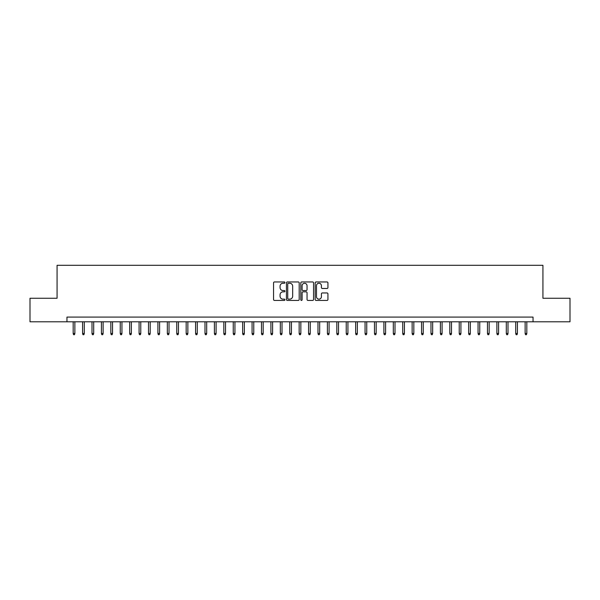 <?xml version="1.0" encoding="UTF-8"?>
<svg xmlns="http://www.w3.org/2000/svg" width="600" height="600" viewBox="0 0 600 600"><rect width="100%" height="100%" fill="white"/><g stroke="black" fill="none" stroke-linecap="round" stroke-linejoin="round"><path stroke-width="0.9" d="M284.933 282.6A0.645 0.645 0 0 0 284.288 281.955L274.47 281.955A0.922 0.922 0 0 0 273.548 282.877L273.548 299.513A0.922 0.922 0 0 0 274.47 300.435L284.288 300.435A0.645 0.645 0 0 0 284.933 299.79A0.645 0.645 0 0 0 284.288 299.145L283.02 299.145A2.955 2.955 0 0 1 280.058 296.19L280.058 294.803A2.955 2.955 0 0 1 283.02 291.84L284.288 291.84A0.645 0.645 0 0 0 284.933 291.195A0.645 0.645 0 0 0 284.288 290.55L283.02 290.55A2.955 2.955 0 0 1 280.058 287.595L280.058 286.207A2.955 2.955 0 0 1 283.02 283.245L284.288 283.245A0.645 0.645 0 0 0 284.933 282.6M327.007 288.472A0.922 0.922 0 0 0 327.938 287.543L327.938 282.877A0.922 0.922 0 0 0 327.007 281.955L316.103 281.955A0.922 0.922 0 0 0 315.18 282.877L315.18 299.513A0.922 0.922 0 0 0 316.103 300.435L327.007 300.435A0.922 0.922 0 0 0 327.938 299.513L327.938 293.88A0.922 0.922 0 0 0 327.007 292.95L322.343 292.95A0.922 0.922 0 0 0 321.42 293.88L321.42 296.67A2.475 2.475 0 0 1 318.945 299.145A2.475 2.475 0 0 1 316.478 296.67L316.478 285.72A2.475 2.475 0 0 1 318.945 283.245A2.475 2.475 0 0 1 321.42 285.72L321.42 287.543A0.922 0.922 0 0 0 322.343 288.472L327.007 288.472M66.96 321.795L30 321.795L30 298.26L57.068 298.26L57.068 265.305L542.933 265.305L542.933 298.26L570 298.26L570 321.795L533.04 321.795L533.04 317.093L66.96 317.093L66.96 321.795L533.04 321.795M299.19 282.877A0.922 0.922 0 0 0 298.267 281.955L287.362 281.955A0.922 0.922 0 0 0 286.44 282.877L286.44 299.513A0.922 0.922 0 0 0 287.362 300.435L298.267 300.435A0.922 0.922 0 0 0 299.19 299.513L299.19 282.877M301.733 281.955L312.638 281.955A0.922 0.922 0 0 1 313.56 282.877L313.56 299.513A0.922 0.922 0 0 1 312.638 300.435L307.972 300.435A0.922 0.922 0 0 1 307.05 299.513L307.05 292.77A0.922 0.922 0 0 0 306.12 291.84L303.03 291.84A0.922 0.922 0 0 0 302.1 292.77L302.1 299.79A0.645 0.645 0 0 1 301.455 300.435A0.645 0.645 0 0 1 300.81 299.79L300.81 282.877A0.922 0.922 0 0 1 301.733 281.955M288.375 283.245A0.645 0.645 0 0 0 287.73 283.897L287.73 298.5A0.645 0.645 0 0 0 288.375 299.145L289.718 299.145A2.955 2.955 0 0 0 292.673 296.19L292.673 286.207A2.955 2.955 0 0 0 289.718 283.245L288.375 283.245M307.05 285.765A2.475 2.475 0 0 0 304.575 283.298A2.475 2.475 0 0 0 302.1 285.765L302.1 289.627A0.922 0.922 0 0 0 303.03 290.55L306.12 290.55A0.922 0.922 0 0 0 307.05 289.627L307.05 285.765M74.865 333.472L74.49 334.695L73.545 334.695L73.17 333.472L74.865 333.472L74.865 321.795M73.17 333.472L73.17 321.795M84.285 333.472L83.903 334.695L82.965 334.695L82.59 333.472L84.285 333.472L84.285 321.795M82.59 333.472L82.59 321.795M93.698 333.472L93.323 334.695L92.377 334.695L92.002 333.472L93.698 333.472L93.698 321.795M92.002 333.472L92.002 321.795M103.118 333.472L102.735 334.695L101.797 334.695L101.422 333.472L103.118 333.472L103.118 321.795M101.422 333.472L101.422 321.795M112.53 333.472L112.155 334.695L111.21 334.695L110.835 333.472L112.53 333.472L112.53 321.795M110.835 333.472L110.835 321.795M121.942 333.472L121.567 334.695L120.63 334.695L120.248 333.472L121.942 333.472L121.942 321.795M120.248 333.472L120.248 321.795M131.363 333.472L130.988 334.695L130.042 334.695L129.667 333.472L131.363 333.472L131.363 321.795M129.667 333.472L129.667 321.795M140.775 333.472L140.4 334.695L139.462 334.695L139.08 333.472L140.775 333.472L140.775 321.795M139.08 333.472L139.08 321.795M150.195 333.472L149.82 334.695L148.875 334.695L148.5 333.472L150.195 333.472L150.195 321.795M148.5 333.472L148.5 321.795M159.608 333.472L159.233 334.695L158.288 334.695L157.913 333.472L159.608 333.472L159.608 321.795M157.913 333.472L157.913 321.795M169.028 333.472L168.645 334.695L167.708 334.695L167.333 333.472L169.028 333.472L169.028 321.795M167.333 333.472L167.333 321.795M178.44 333.472L178.065 334.695L177.12 334.695L176.745 333.472L178.44 333.472L178.44 321.795M176.745 333.472L176.745 321.795M187.86 333.472L187.477 334.695L186.54 334.695L186.165 333.472L187.86 333.472L187.86 321.795M186.165 333.472L186.165 321.795M197.272 333.472L196.897 334.695L195.952 334.695L195.577 333.472L197.272 333.472L197.272 321.795M195.577 333.472L195.577 321.795M206.692 333.472L206.31 334.695L205.373 334.695L204.998 333.472L206.692 333.472L206.692 321.795M204.998 333.472L204.998 321.795M216.105 333.472L215.73 334.695L214.785 334.695L214.41 333.472L216.105 333.472L216.105 321.795M214.41 333.472L214.41 321.795M225.517 333.472L225.142 334.695L224.205 334.695L223.822 333.472L225.517 333.472L225.517 321.795M223.822 333.472L223.822 321.795M234.938 333.472L234.562 334.695L233.618 334.695L233.243 333.472L234.938 333.472L234.938 321.795M233.243 333.472L233.243 321.795M244.35 333.472L243.975 334.695L243.038 334.695L242.655 333.472L244.35 333.472L244.35 321.795M242.655 333.472L242.655 321.795M253.77 333.472L253.395 334.695L252.45 334.695L252.075 333.472L253.77 333.472L253.77 321.795M252.075 333.472L252.075 321.795M263.183 333.472L262.808 334.695L261.862 334.695L261.487 333.472L263.183 333.472L263.183 321.795M261.487 333.472L261.487 321.795M272.603 333.472L272.22 334.695L271.282 334.695L270.907 333.472L272.603 333.472L272.603 321.795M270.907 333.472L270.907 321.795M282.015 333.472L281.64 334.695L280.695 334.695L280.32 333.472L282.015 333.472L282.015 321.795M280.32 333.472L280.32 321.795M291.435 333.472L291.053 334.695L290.115 334.695L289.74 333.472L291.435 333.472L291.435 321.795M289.74 333.472L289.74 321.795M300.847 333.472L300.472 334.695L299.528 334.695L299.153 333.472L300.847 333.472L300.847 321.795M299.153 333.472L299.153 321.795M310.26 333.472L309.885 334.695L308.947 334.695L308.565 333.472L310.26 333.472L310.26 321.795M308.565 333.472L308.565 321.795M319.68 333.472L319.305 334.695L318.36 334.695L317.985 333.472L319.68 333.472L319.68 321.795M317.985 333.472L317.985 321.795M329.093 333.472L328.718 334.695L327.78 334.695L327.397 333.472L329.093 333.472L329.093 321.795M327.397 333.472L327.397 321.795M338.513 333.472L338.138 334.695L337.192 334.695L336.817 333.472L338.513 333.472L338.513 321.795M336.817 333.472L336.817 321.795M347.925 333.472L347.55 334.695L346.605 334.695L346.23 333.472L347.925 333.472L347.925 321.795M346.23 333.472L346.23 321.795M357.345 333.472L356.962 334.695L356.025 334.695L355.65 333.472L357.345 333.472L357.345 321.795M355.65 333.472L355.65 321.795M366.757 333.472L366.382 334.695L365.438 334.695L365.062 333.472L366.757 333.472L366.757 321.795M365.062 333.472L365.062 321.795M376.178 333.472L375.795 334.695L374.858 334.695L374.483 333.472L376.178 333.472L376.178 321.795M374.483 333.472L374.483 321.795M385.59 333.472L385.215 334.695L384.27 334.695L383.895 333.472L385.59 333.472L385.59 321.795M383.895 333.472L383.895 321.795M395.002 333.472L394.627 334.695L393.69 334.695L393.308 333.472L395.002 333.472L395.002 321.795M393.308 333.472L393.308 321.795M404.423 333.472L404.048 334.695L403.103 334.695L402.728 333.472L404.423 333.472L404.423 321.795M402.728 333.472L402.728 321.795M413.835 333.472L413.46 334.695L412.522 334.695L412.14 333.472L413.835 333.472L413.835 321.795M412.14 333.472L412.14 321.795M423.255 333.472L422.88 334.695L421.935 334.695L421.56 333.472L423.255 333.472L423.255 321.795M421.56 333.472L421.56 321.795M432.668 333.472L432.293 334.695L431.355 334.695L430.972 333.472L432.668 333.472L432.668 321.795M430.972 333.472L430.972 321.795M442.088 333.472L441.713 334.695L440.768 334.695L440.393 333.472L442.088 333.472L442.088 321.795M440.393 333.472L440.393 321.795M451.5 333.472L451.125 334.695L450.18 334.695L449.805 333.472L451.5 333.472L451.5 321.795M449.805 333.472L449.805 321.795M460.92 333.472L460.537 334.695L459.6 334.695L459.225 333.472L460.92 333.472L460.92 321.795M459.225 333.472L459.225 321.795M470.332 333.472L469.957 334.695L469.013 334.695L468.638 333.472L470.332 333.472L470.332 321.795M468.638 333.472L468.638 321.795M479.752 333.472L479.37 334.695L478.433 334.695L478.058 333.472L479.752 333.472L479.752 321.795M478.058 333.472L478.058 321.795M489.165 333.472L488.79 334.695L487.845 334.695L487.47 333.472L489.165 333.472L489.165 321.795M487.47 333.472L487.47 321.795M498.577 333.472L498.202 334.695L497.265 334.695L496.882 333.472L498.577 333.472L498.577 321.795M496.882 333.472L496.882 321.795M507.998 333.472L507.623 334.695L506.678 334.695L506.303 333.472L507.998 333.472L507.998 321.795M506.303 333.472L506.303 321.795M517.41 333.472L517.035 334.695L516.097 334.695L515.715 333.472L517.41 333.472L517.41 321.795M515.715 333.472L515.715 321.795M526.83 333.472L526.455 334.695L525.51 334.695L525.135 333.472L526.83 333.472L526.83 321.795M525.135 333.472L525.135 321.795"/></g></svg>
